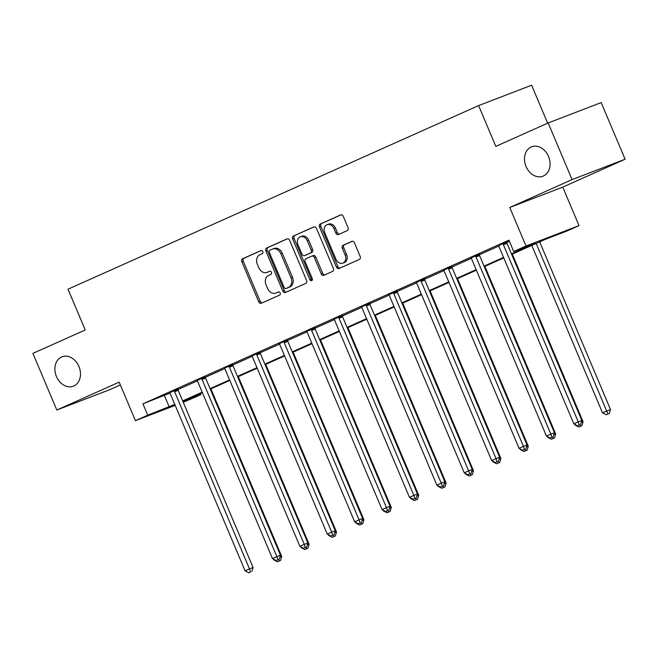 <?xml version="1.0" encoding="UTF-8"?>
<svg xmlns="http://www.w3.org/2000/svg" width="658" height="658" viewBox="0 0 658 658"><rect width="100%" height="100%" fill="white"/><g stroke="black" fill="none" stroke-linecap="round" stroke-linejoin="round"><path stroke-width="0.99" d="M262.789 251.578A1.694 1.324 -111 0 0 260.922 250.566L242.613 258.759A2.418 1.884 -111 0 0 241.823 261.752L258.734 301.775A2.418 1.884 -111 0 0 261.325 303.264A2.418 1.884 -111 0 0 261.399 303.231L279.716 295.039A1.694 1.324 -111 0 0 278.4 291.93L276.031 292.991A7.732 6.037 -111 0 1 275.792 293.081A7.732 6.037 -111 0 1 267.502 288.336L266.095 285.004A7.732 6.037 -111 0 1 268.604 275.422L270.973 274.361A1.694 1.324 -111 0 0 269.665 271.244L267.288 272.305A7.732 6.037 -111 0 1 267.058 272.404A7.732 6.037 -111 0 1 258.767 267.658L257.36 264.319A7.732 6.037 -111 0 1 259.869 254.736L262.238 253.675A1.694 1.324 -111 0 0 262.789 251.578M526.055 166.523A15.743 12.305 -111 0 0 542.949 176.188A15.743 12.305 -111 0 0 548.533 156.464A15.743 12.305 -111 0 0 531.648 146.8A15.743 12.305 -111 0 0 526.055 166.523M56.456 376.524A15.743 12.305 -111 0 0 73.342 386.197A15.743 12.305 -111 0 0 78.935 366.473A15.743 12.305 -111 0 0 62.041 356.8A15.743 12.305 -111 0 0 56.456 376.524M347.235 230.613A2.418 1.884 -111 0 0 348.016 227.61L343.27 216.383A2.418 1.884 -111 0 0 340.68 214.903A2.418 1.884 -111 0 0 340.605 214.927L320.265 224.024A2.418 1.884 -111 0 0 319.484 227.026L336.394 267.049A2.418 1.884 -111 0 0 338.985 268.53A2.418 1.884 -111 0 0 339.051 268.505L359.4 259.408A2.418 1.884 -111 0 0 360.181 256.414L354.448 242.851A2.418 1.884 -111 0 0 351.857 241.363A2.418 1.884 -111 0 0 351.783 241.396L343.081 245.286A2.418 1.884 -111 0 0 342.3 248.28L345.137 255.008A6.457 5.05 -111 0 1 342.843 263.101A6.457 5.05 -111 0 1 335.917 259.137L324.789 232.784A6.457 5.05 -111 0 1 327.075 224.691A6.457 5.05 -111 0 1 334.009 228.655L335.86 233.047A2.418 1.884 -111 0 0 338.451 234.536A2.418 1.884 -111 0 0 338.525 234.503L347.235 230.613M548.163 122.964L601.173 102.59L625.1 159.228L572.09 179.601L548.163 122.964L495.828 146.372L478.605 105.584L68.004 289.199L85.236 329.979L32.9 353.387L56.827 410.024L119.172 382.142L135.441 420.659L147.729 415.165L142.951 403.831L508.938 240.17L513.717 251.496L526.013 246.002L579.024 225.62L566.727 231.123L545.243 239.38L511.661 254.399M572.09 179.601L509.744 207.484L526.013 246.002M289.66 240.359A2.418 1.884 -111 0 0 287.069 238.879A2.418 1.884 -111 0 0 286.995 238.903L266.654 248A2.418 1.884 -111 0 0 265.873 250.994L282.784 291.025A2.418 1.884 -111 0 0 285.375 292.506A2.418 1.884 -111 0 0 285.44 292.481L305.789 283.384A2.418 1.884 -111 0 0 306.57 280.39L289.66 240.359M293.46 236.016L313.8 226.92A2.418 1.884 -111 0 1 313.874 226.887A2.418 1.884 -111 0 1 316.465 228.375L333.376 268.398A2.418 1.884 -111 0 1 332.594 271.392L323.884 275.291A2.418 1.884 -111 0 1 323.81 275.315A2.418 1.884 -111 0 1 321.219 273.835L314.368 257.599A2.418 1.884 -111 0 0 311.777 256.118A2.418 1.884 -111 0 0 311.703 256.151L305.929 258.734A2.418 1.884 -111 0 0 305.139 261.728L312.279 278.622A1.694 1.324 -111 0 1 309.869 279.708L292.678 239.01A2.418 1.884 -111 0 1 293.46 236.016L314.285 226.796M56.827 410.024L109.837 389.651L120.356 384.946M547.653 123.194L531.615 85.211L478.605 105.584M142.951 403.831L169.945 393.114M178.005 389.511L197.334 380.859M205.395 377.256L224.732 368.612M232.792 365.009L252.129 356.356M260.19 352.754L279.527 344.109M287.587 340.499L306.924 331.854M314.985 328.252L334.322 319.607M342.382 315.996L361.719 307.352M369.78 303.749L389.117 295.105M397.177 291.494L416.514 282.85M424.575 279.247L443.903 270.603M451.964 266.992L471.301 258.347M479.361 254.745L498.698 246.092M506.759 242.489L509.415 241.305M177.956 389.059L169.641 392.736M205.354 376.804L197.038 380.489M232.751 364.557L224.436 368.233M260.149 352.301L251.825 355.978M287.546 340.046L279.222 343.731M314.943 327.799L306.62 331.476M342.333 315.544L334.017 319.229M369.73 303.297L361.415 306.973M397.128 291.042L388.812 294.726M424.525 278.795L416.21 282.471M451.923 266.539L443.607 270.224M479.32 254.292L470.996 257.969M506.718 242.037L509.251 240.902M498.394 245.722L509.243 240.886M509.744 207.484L562.755 187.111L625.1 159.228M562.755 187.111L579.024 225.62M200.262 393.649L200.739 394.784L183.269 402.277M511.439 253.865L535.209 243.238L513.717 251.496M147.729 415.165L174.789 404.415M182.677 400.887L202.187 392.16M210.075 388.631L229.584 379.913M237.472 376.384L256.974 367.658M264.87 364.129L284.371 355.41M292.267 351.882L311.769 343.155M319.665 339.627L339.166 330.908M347.062 327.371L366.564 318.653M374.451 315.124L393.961 306.406M401.849 302.869L421.359 294.151M429.246 290.622L448.756 281.895M456.644 278.367L476.145 269.648M484.041 266.12L503.543 257.393M175.192 405.377L135.441 420.659M182.99 401.61L200.739 394.784M503.773 257.928L484.263 266.646M476.376 270.175L456.866 278.902M448.978 282.43L429.468 291.149M421.581 294.677L402.079 303.404M394.183 306.932L374.682 315.651M366.786 319.188L347.284 327.906M339.388 331.435L319.887 340.153M311.991 343.69L292.489 352.408M284.601 355.937L265.092 364.664M257.204 368.192L237.694 376.911M229.806 380.439L210.297 389.166M202.409 392.694L182.908 401.413M164.434 395.573L169.221 406.899M268.25 271.935A7.732 6.037 -111 0 0 268.489 271.853A7.732 6.037 -111 0 0 268.727 271.754L267.288 272.305M270.068 271.154L268.727 271.754M276.985 292.621A7.732 6.037 -111 0 0 277.224 292.53A7.732 6.037 -111 0 0 277.462 292.44L276.031 292.991M278.803 291.839L277.462 292.44M261.333 250.476L244.044 258.207A2.418 1.884 -111 0 0 243.254 261.201L260.165 301.224A2.418 1.884 -111 0 0 262.353 302.803M287.48 238.78L268.094 247.449A2.418 1.884 -111 0 0 267.304 250.443L284.215 290.474A2.418 1.884 -111 0 0 286.403 292.053M269.87 250.27A1.694 1.324 -111 0 0 269.319 252.359L284.157 287.497A1.694 1.324 -111 0 0 286.024 288.517L288.525 287.398A7.732 6.037 -111 0 0 291.033 277.816L280.892 253.799A7.732 6.037 -111 0 0 272.601 249.053A7.732 6.037 -111 0 0 272.371 249.152L269.87 250.27M287.357 288.007A1.694 1.324 -111 0 0 287.456 287.965L286.024 288.517M273.802 248.601A7.732 6.037 -111 0 1 274.032 248.502A7.732 6.037 -111 0 1 282.323 253.248L292.465 277.265A7.732 6.037 -111 0 1 289.956 286.847L287.456 287.965M311.851 256.094L313.134 255.6A2.418 1.884 -111 0 1 313.208 255.567A2.418 1.884 -111 0 1 315.799 257.048L322.659 273.284A2.418 1.884 -111 0 0 324.838 274.863M294.899 235.465A2.418 1.884 -111 0 0 294.11 238.459L311.3 279.156A1.694 1.324 -111 0 0 312.287 280.176M307.253 240.754A6.457 5.05 -111 0 0 300.319 236.79A6.457 5.05 -111 0 0 298.025 244.883L301.948 254.161A2.418 1.884 -111 0 0 304.539 255.649A2.418 1.884 -111 0 0 304.613 255.617L310.387 253.034A2.418 1.884 -111 0 0 311.168 250.04L307.253 240.754L308.684 240.203A6.457 5.05 -111 0 0 301.751 236.238L300.319 236.79M305.896 255.123A2.418 1.884 -111 0 0 305.97 255.098A2.418 1.884 -111 0 0 306.044 255.065L304.613 255.617M308.684 240.203L312.608 249.489A2.418 1.884 -111 0 1 311.818 252.483L306.044 255.065M327.075 224.691L328.515 224.139A6.457 5.05 -111 0 1 335.44 228.104L337.299 232.496A2.418 1.884 -111 0 0 339.479 234.075M342.843 263.101L344.282 262.55A6.457 5.05 -111 0 0 346.569 254.457L345.137 255.008M352.269 241.272L344.512 244.735A2.418 1.884 -111 0 0 343.731 247.729L346.569 254.457M341.091 214.804L321.704 223.473A2.418 1.884 -111 0 0 320.915 226.475L337.825 266.498A2.418 1.884 -111 0 0 340.013 268.077M279.897 557.186L281.714 556.487L210.922 388.886M273.432 559.094L273.744 559.826L274.32 559.571M277.38 561.776L280.571 560.435L277.38 561.776L273.744 559.826M278.655 559.489L279.14 560.986M281.714 556.487L280.571 560.435M174.378 390.433L174.411 390.811A2.459 1.925 -111 0 0 174.641 391.716L249.481 568.882L245.089 570.84L170.249 393.673A2.459 1.925 -111 0 0 169.764 392.892L169.525 392.604M177.94 388.886L177.997 389.437A2.459 1.925 -111 0 0 178.228 390.334L253.059 567.5L249.481 568.882L250.484 571.999L248.724 572.789L250.484 571.999M251.915 571.448L253.059 567.5M245.089 570.84L248.724 572.789M307.294 544.939L309.112 544.24L238.311 376.631M300.829 546.847L301.142 547.579L301.718 547.316M304.777 549.52L307.969 548.188L304.777 549.52L301.142 547.579M306.052 547.242L306.529 548.739M309.112 544.24L307.969 548.188M334.692 532.684L336.509 531.985L265.709 364.384M328.227 534.592L328.539 535.324L329.115 535.069M332.175 537.273L335.358 535.933L332.175 537.273L328.539 535.324M333.45 534.987L333.927 536.484M336.509 531.985L335.358 535.933M201.776 378.177L201.809 378.556A2.459 1.925 -111 0 0 202.039 379.46L276.878 556.627L272.486 558.593L197.647 381.426A2.459 1.925 -111 0 0 197.161 380.637L196.923 380.349M205.337 376.631L205.386 377.182A2.459 1.925 -111 0 0 205.617 378.087L280.456 555.253L276.878 556.627L277.882 559.752L276.121 560.534L277.882 559.752M279.313 559.201L280.456 555.253M272.486 558.593L276.121 560.534M229.165 365.93L229.206 366.309A2.459 1.925 -111 0 0 229.436 367.213L304.276 544.38L299.884 546.337L225.044 369.171A2.459 1.925 -111 0 0 224.559 368.381L224.32 368.102M232.735 364.384L232.784 364.935A2.459 1.925 -111 0 0 233.014 365.832L307.854 542.998L304.276 544.38L305.271 547.497L303.519 548.287L305.271 547.497M306.71 546.946L307.854 542.998M299.884 546.337L303.519 548.287M362.081 520.437L363.907 519.738L293.106 352.129M355.624 522.345L355.937 523.077L356.513 522.814M359.572 525.018L362.755 523.686L359.572 525.018L355.937 523.077M360.847 522.74L361.324 524.237M363.907 519.738L362.755 523.686M389.478 508.182L391.304 507.483L320.504 339.882M383.022 510.09L383.326 510.822L383.91 510.567M386.97 512.763L390.153 511.43L386.97 512.763L383.326 510.822M388.245 510.485L388.722 511.982M391.304 507.483L390.153 511.43M416.876 495.935L418.702 495.235L347.901 327.626M410.419 497.843L410.724 498.575L411.299 498.312M414.359 500.516L417.55 499.183L414.359 500.516L410.724 498.575M415.642 498.238L416.119 499.726M418.702 495.235L417.55 499.183M256.562 353.675L256.604 354.053A2.459 1.925 -111 0 0 256.834 354.958L331.673 532.125L327.281 534.09L252.442 356.924A2.459 1.925 -111 0 0 251.956 356.134L251.71 355.846M260.132 352.129L260.181 352.68A2.459 1.925 -111 0 0 260.412 353.585L335.251 530.751L331.673 532.125L332.668 535.25L330.916 536.031L332.668 535.25M334.108 534.699L335.251 530.751M327.281 534.09L330.916 536.031M283.96 341.428L284.001 341.806A2.459 1.925 -111 0 0 284.231 342.711L359.062 519.869L354.678 521.835L279.839 344.669A2.459 1.925 -111 0 0 279.354 343.879L279.107 343.599M287.53 339.882L287.579 340.425A2.459 1.925 -111 0 0 287.809 341.329L362.648 518.496L359.062 519.869L360.066 522.995L358.314 523.776L360.066 522.995M361.497 522.444L362.648 518.496M354.678 521.835L358.314 523.776M311.357 329.173L311.399 329.551A2.459 1.925 -111 0 0 311.629 330.456L386.46 507.622L382.076 509.588L307.237 332.422A2.459 1.925 -111 0 0 306.751 331.632L306.505 331.344M314.927 327.626L314.976 328.178A2.459 1.925 -111 0 0 315.207 329.082L390.046 506.249L386.46 507.622L387.463 510.74L385.711 511.529L387.463 510.74M388.894 510.189L390.046 506.249M382.076 509.588L385.711 511.529M444.273 483.679L446.091 482.98L375.299 315.379M437.817 485.588L438.121 486.32L438.697 486.065M441.757 488.261L444.948 486.928L441.757 488.261L438.121 486.32M443.031 485.982L443.517 487.479M446.091 482.98L444.948 486.928M338.755 316.926L338.788 317.304A2.459 1.925 -111 0 0 339.018 318.209L413.857 495.367L409.465 497.333L334.634 320.166A2.459 1.925 -111 0 0 334.149 319.377L333.902 319.097M342.316 315.371L342.374 315.922A2.459 1.925 -111 0 0 342.604 316.827L417.443 493.994L413.857 495.367L414.861 498.493L413.101 499.274L414.861 498.493M416.292 497.941L417.443 493.994M409.465 497.333L413.101 499.274M471.671 471.432L473.489 470.733L402.696 303.124M465.214 473.341L465.519 474.073L466.094 473.809M469.154 476.014L472.345 474.673L469.154 476.014L465.519 474.073M470.429 473.735L470.914 475.224M473.489 470.733L472.345 474.673M366.152 304.67L366.185 305.049A2.459 1.925 -111 0 0 366.416 305.954L441.255 483.12L436.863 485.086L362.032 307.919A2.459 1.925 -111 0 0 361.546 307.13L361.3 306.842M369.714 303.124L369.771 303.675A2.459 1.925 -111 0 0 370.002 304.58L444.841 481.746L441.255 483.12L442.258 486.237L440.498 487.027L442.258 486.237M443.689 485.686L444.841 481.746M436.863 485.086L440.498 487.027M499.068 459.177L500.886 458.478L430.093 290.877M492.603 461.085L492.916 461.817L493.492 461.562M496.551 463.758L499.743 462.426L496.551 463.758L492.916 461.817M497.826 461.48L498.312 462.977M500.886 458.478L499.743 462.426M393.55 292.423L393.583 292.802A2.459 1.925 -111 0 0 393.813 293.698L468.652 470.865L464.26 472.831L389.421 295.664A2.459 1.925 -111 0 0 388.944 294.874L388.697 294.587M397.111 290.869L397.169 291.42A2.459 1.925 -111 0 0 397.399 292.325L472.23 469.491L468.652 470.865L469.656 473.99L467.896 474.772L469.656 473.99M471.087 473.439L472.23 469.491M464.26 472.831L467.896 474.772M526.466 446.93L528.284 446.223L457.483 278.622M520.001 448.838L520.313 449.57L520.889 449.307M523.949 451.511L527.14 450.171L523.949 451.511L520.313 449.57M525.224 449.225L525.701 450.722M528.284 446.223L527.14 450.171M420.947 280.168L420.98 280.547A2.459 1.925 -111 0 0 421.21 281.451L496.05 458.618L491.658 460.584L416.818 283.417A2.459 1.925 -111 0 0 416.333 282.627L416.095 282.34M424.509 278.622L424.566 279.173A2.459 1.925 -111 0 0 424.797 280.078L499.628 457.236L496.05 458.618L497.053 461.735L495.293 462.525L497.053 461.735M498.484 461.184L499.628 457.236M491.658 460.584L495.293 462.525M553.863 434.675L555.681 433.976L484.88 266.375M547.398 436.583L547.711 437.315L548.287 437.06M551.346 439.256L554.53 437.924L551.346 439.256L547.711 437.315M552.621 436.978L553.098 438.475M555.681 433.976L554.53 437.924M448.337 267.921L448.378 268.299A2.459 1.925 -111 0 0 448.608 269.196L523.447 446.363L519.055 448.328L444.216 271.162A2.459 1.925 -111 0 0 443.731 270.372L443.492 270.084M451.906 266.367L451.956 266.918A2.459 1.925 -111 0 0 452.186 267.822L527.025 444.989L523.447 446.363L524.451 449.488L522.691 450.269L524.451 449.488M525.882 448.937L527.025 444.989M519.055 448.328L522.691 450.269M581.253 422.428L583.078 421.72L512.278 254.12M574.796 424.336L575.108 425.06L575.684 424.805M578.744 427.009L581.927 425.668L578.744 427.009L575.108 425.06M580.019 424.723L580.496 426.22M583.078 421.72L581.927 425.668M475.734 255.666L475.775 256.044A2.459 1.925 -111 0 0 476.005 256.949L550.845 434.115L546.453 436.073L471.613 258.915A2.459 1.925 -111 0 0 471.128 258.125L470.881 257.837M479.304 254.12L479.353 254.671A2.459 1.925 -111 0 0 479.583 255.567L554.423 432.734L550.845 434.115L551.84 437.233L550.088 438.022L551.84 437.233M553.279 436.682L554.423 432.734M546.453 436.073L550.088 438.022M531.787 245.401L602.506 412.813L610.476 409.473L539.675 241.873M607.893 413.972L606.141 414.754L609.324 413.421L607.893 413.972L536.171 243.435M606.141 414.754L602.506 412.813M610.476 409.473L609.324 413.421M503.131 243.419L503.173 243.797A2.459 1.925 -111 0 0 503.403 244.694L578.242 421.86L573.85 423.826L499.011 246.66A2.459 1.925 -111 0 0 498.525 245.87L498.279 245.582M506.701 241.864L506.75 242.415A2.459 1.925 -111 0 0 506.981 243.32L581.82 420.487L578.242 421.86L579.237 424.986L577.485 425.767L579.237 424.986M580.669 424.435L581.82 420.487M573.85 423.826L577.485 425.767M260.165 301.224L258.734 301.775M243.254 261.201L241.823 261.752M244.044 258.207L242.613 258.759M284.215 290.474L282.784 291.025M267.304 250.443L265.873 250.994M268.094 247.449L266.654 248M289.956 286.847L288.525 287.398M292.465 277.265L291.033 277.816M282.323 253.248L280.892 253.799M322.659 273.284L321.219 273.835M315.799 257.048L314.368 257.599M311.3 279.156L309.869 279.708M294.11 238.459L292.678 239.01M311.818 252.483L310.387 253.034M312.608 249.489L311.168 250.04M337.299 232.496L335.86 233.047M335.44 228.104L334.009 228.655M343.731 247.729L342.3 248.28M344.512 244.735L343.081 245.286M337.825 266.498L336.394 267.049M320.915 226.475L319.484 227.026M321.704 223.473L320.265 224.024M174.411 390.811L177.997 389.437M174.641 391.716L178.228 390.334M201.809 378.556L205.386 377.182M202.039 379.46L205.617 378.087M229.206 366.309L232.784 364.935M229.436 367.213L233.014 365.832M256.604 354.053L260.181 352.68M256.834 354.958L260.412 353.585M284.001 341.806L287.579 340.425M284.231 342.711L287.809 341.329M311.399 329.551L314.976 328.178M311.629 330.456L315.207 329.082M338.788 317.304L342.374 315.922M339.018 318.209L342.604 316.827M366.185 305.049L369.771 303.675M366.416 305.954L370.002 304.58M393.583 292.802L397.169 291.42M393.813 293.698L397.399 292.325M420.98 280.547L424.566 279.173M421.21 281.451L424.797 280.078M448.378 268.299L451.956 266.918M448.608 269.196L452.186 267.822M475.775 256.044L479.353 254.671M476.005 256.949L479.583 255.567M503.173 243.797L506.75 242.415M503.403 244.694L506.981 243.32M268.489 271.853L267.058 272.404M277.224 292.53L275.792 293.081M287.406 287.99L285.975 288.541M274.032 248.502L272.601 249.053M313.208 255.567L311.777 256.118M305.97 255.098L304.539 255.649"/></g></svg>
